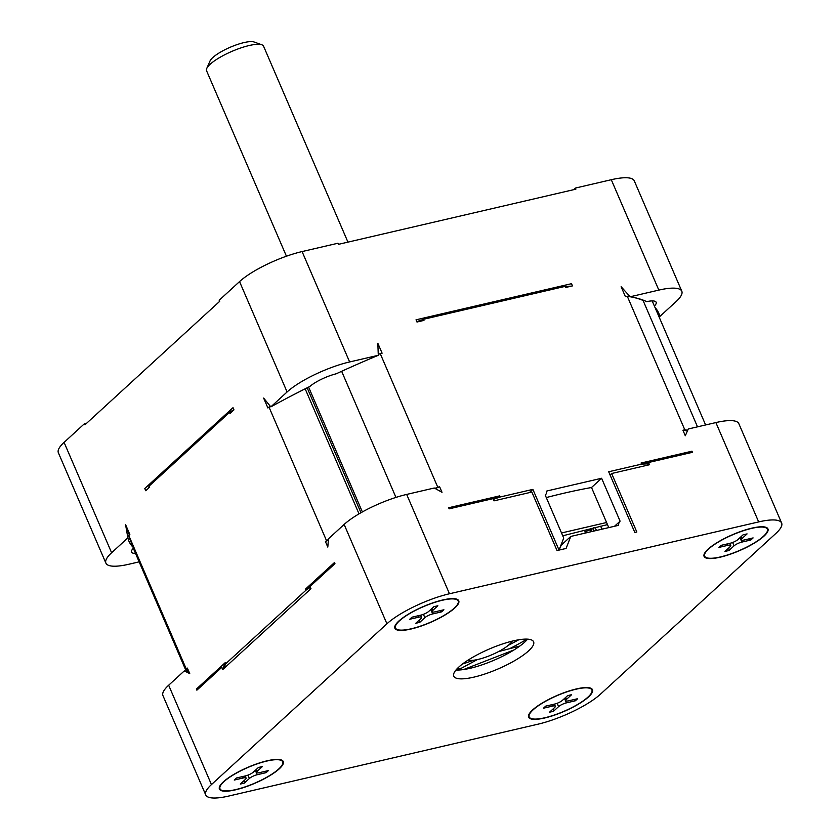 <?xml version="1.0" encoding="UTF-8"?>
<svg xmlns="http://www.w3.org/2000/svg" width="840" height="840" viewBox="0 0 840 840"><rect width="100%" height="100%" fill="white"/><g stroke="black" fill="none" stroke-linecap="round" stroke-linejoin="round"><path stroke-width="1.26" d="M449.463 593.764A49.654 12.443 156.7 0 0 386.925 623.784L211.449 784.581A49.654 12.443 156.7 0 0 205.737 794.955A49.654 12.443 156.7 0 0 228.711 796.058L537.915 724.206A49.654 12.443 156.7 0 0 600.453 694.187L775.919 533.389A49.654 12.443 156.7 0 0 781.63 523.026A49.654 12.443 156.7 0 0 758.667 521.913L449.463 593.764L406.675 494.424L434.28 488.009L442.008 492.282L439.625 486.769L437.756 487.2L380.237 353.63L382.106 353.199L377.822 343.256L378.294 355.299L349.629 361.956A49.654 12.443 156.7 0 0 287.091 391.976L270.827 406.886A288.404 72.261 -23.3 0 1 309.887 386.442A21.725 5.439 -23.3 0 1 336.273 373.779A288.404 72.261 -23.3 0 1 378.294 355.299M223.419 781.799A34.766 8.704 156.7 0 0 219.418 789.054A34.766 8.704 156.7 0 0 244.828 787.143A34.766 8.704 156.7 0 0 279.279 768.821A34.766 8.704 156.7 0 0 283.28 761.554A34.766 8.704 156.7 0 0 257.87 763.476A34.766 8.704 156.7 0 0 223.419 781.799M544.708 717.98A34.766 8.704 156.7 0 0 578.183 704.308A34.766 8.704 156.7 0 0 592.484 689.703A34.766 8.704 156.7 0 0 576.398 688.937A34.766 8.704 156.7 0 0 542.924 702.607A34.766 8.704 156.7 0 0 528.623 717.202A34.766 8.704 156.7 0 0 544.708 717.98M763.949 536.172A34.766 8.704 156.7 0 0 767.949 528.917A34.766 8.704 156.7 0 0 742.539 530.838A34.766 8.704 156.7 0 0 708.099 549.15A34.766 8.704 156.7 0 0 704.099 556.416A34.766 8.704 156.7 0 0 729.509 554.495A34.766 8.704 156.7 0 0 763.949 536.172M442.669 599.991A34.766 8.704 156.7 0 0 409.195 613.673A34.766 8.704 156.7 0 0 394.894 628.268A34.766 8.704 156.7 0 0 410.97 629.045A34.766 8.704 156.7 0 0 444.444 615.363A34.766 8.704 156.7 0 0 458.745 600.768A34.766 8.704 156.7 0 0 442.669 599.991M458.776 667.097A43.449 10.889 156.7 0 0 453.779 676.169A43.449 10.889 156.7 0 0 485.541 673.775A43.449 10.889 156.7 0 0 528.601 650.874A43.449 10.889 156.7 0 0 533.6 641.802A43.449 10.889 156.7 0 0 501.837 644.196A43.449 10.889 156.7 0 0 458.776 667.097M270.827 406.886L263.634 398.076L267.918 408.009L268.979 407.032L326.498 540.603L325.437 541.579L327.81 547.092L328.471 538.797L344.137 524.444A49.654 12.443 -23.3 0 1 406.675 494.424M187.194 672.336L129.98 539.511A286.786 71.852 -23.3 0 1 128.782 535.5L129.843 534.524L125.559 524.591L127.88 537.863L111.615 552.773A49.654 12.443 156.7 0 0 105.903 563.136A49.654 12.443 156.7 0 0 128.877 564.239L139.146 561.855M128.782 535.5L186.302 669.071L187.362 668.094L189.746 673.617L184.328 670.876L168.661 685.23L211.449 784.581M287.091 391.976L239.547 281.589L219.177 300.258L219.65 301.371L84.934 424.809L84.452 423.707L64.082 442.386A49.654 12.443 -23.3 0 0 58.37 452.75L105.903 563.136M229.992 413.501L233.961 409.868L233.016 407.663L144.774 488.513L145.73 490.718L149.698 487.084L149.226 485.982L229.52 412.398L229.992 413.501M222.758 669.533A257.607 64.543 -23.3 0 1 225.288 662.602L196.403 689.073L196.875 690.175L221.791 667.338L222.747 669.543L310.979 588.693L310.023 586.488L334.95 563.65L334.467 562.548L305.582 589.019L306.065 590.121L225.761 663.705A257.607 64.543 156.7 0 0 223.839 668.546M225.288 662.602L225.761 663.705M125.675 525.252A285.537 71.537 156.7 0 0 126.84 529.074L129.381 534.954M133.487 547.649A288.404 72.261 -23.3 0 1 127.88 537.863M223.923 781.683A34.136 8.558 156.7 0 0 219.996 788.812A34.136 8.558 156.7 0 0 244.954 786.933A34.136 8.558 156.7 0 0 278.775 768.936A34.136 8.558 156.7 0 0 282.702 761.807A34.136 8.558 156.7 0 0 257.754 763.686A34.136 8.558 156.7 0 0 223.923 781.683M257.197 774.722A6.206 1.554 156.7 0 0 249.386 778.47L244.293 783.143L240.303 784.067L245.396 779.404A6.206 1.554 156.7 0 0 246.109 778.102A6.206 1.554 156.7 0 0 243.233 777.966L234.255 780.056L236.523 777.976L245.501 775.898A6.206 1.554 156.7 0 0 253.312 772.139L258.416 767.476L262.406 766.542L257.303 771.215A6.206 1.554 156.7 0 0 256.589 772.506A6.206 1.554 156.7 0 0 259.466 772.653L268.443 770.564L266.175 772.632L257.197 774.722L255.308 770.322M266.175 772.632L264.59 771.456M244.22 780.486L244.293 783.143M571.515 283.679L416.031 319.809L416.976 322.024L423.969 320.397L423.497 319.294L564.995 286.409L565.467 287.511L572.46 285.894L571.515 283.679M233.856 409.616A257.607 64.543 156.7 0 0 229.52 412.398M571.295 286.167A257.607 64.543 156.7 0 0 564.995 286.409M423.497 319.294A257.607 64.543 156.7 0 0 416.819 321.657M149.226 485.982A257.607 64.543 156.7 0 0 148.124 488.534M533.127 709.832A34.136 8.558 156.7 0 0 529.2 716.961A34.136 8.558 156.7 0 0 554.159 715.082A34.136 8.558 156.7 0 0 587.979 697.085A34.136 8.558 156.7 0 0 591.906 689.955A34.136 8.558 156.7 0 0 566.958 691.835A34.136 8.558 156.7 0 0 533.127 709.832M566.401 702.87A6.206 1.554 156.7 0 0 558.59 706.619L553.486 711.291L549.507 712.215L554.6 707.553A6.206 1.554 156.7 0 0 555.313 706.251A6.206 1.554 156.7 0 0 552.437 706.115L543.459 708.204L545.727 706.125L554.704 704.046A6.206 1.554 156.7 0 0 562.517 700.287L567.62 695.625L571.61 694.691L566.506 699.363A6.206 1.554 156.7 0 0 565.793 700.654A6.206 1.554 156.7 0 0 568.67 700.802L577.647 698.712L575.379 700.78L566.401 702.87L564.512 698.471M575.379 700.78L573.794 699.605M553.424 708.635L553.486 711.291M655.032 307.524A288.404 72.261 -23.3 0 1 656.554 309.341A288.404 72.261 -23.3 0 1 659.82 316.491L676.085 301.581A49.654 12.443 156.7 0 0 681.797 291.207A49.654 12.443 156.7 0 0 658.833 290.105L630.168 296.772A288.404 72.261 -23.3 0 1 646.695 301.644A21.725 5.439 -23.3 0 1 656.145 302.264A21.725 5.439 -23.3 0 1 654.402 306.065M659.82 316.491L657.836 314.044M687.414 430.983A285.537 71.537 156.7 0 0 682.931 430.227L685.303 435.75L688.275 428.988L715.88 422.572A49.654 12.443 -23.3 0 1 738.843 423.675L781.63 523.026M682.931 430.227L684.8 429.796L627.27 296.226A286.786 71.852 -23.3 0 1 630.115 296.709M630.168 296.772L621.127 286.724L625.401 296.656L627.27 296.226M658.833 290.105L611.289 179.718L575.379 188.066L575.862 189.168L338.468 244.335L337.995 243.233L302.085 251.57A49.654 12.443 -23.3 0 0 239.547 281.589M608.685 471.765L641.54 464.132L641.057 463.029L691.961 451.195L692.433 452.308L648.533 462.504L649.477 464.719L611.635 473.508L636.825 532.014L634.83 532.476L608.685 471.765M532.885 489.384L559.03 550.095L566.087 548.457L570.78 536.434L618.45 525.357A9.313 7.319 47.5 0 1 620.088 521.168L601.608 478.265L546.882 490.98A9.313 7.319 47.5 0 1 545.255 495.169L563.724 538.073L559.03 550.095L557.036 550.557L531.836 492.051L493.994 500.85L493.048 498.635L449.138 508.841L448.665 507.738L499.558 495.905L500.042 497.018L532.885 489.384L529.337 492.639M341.649 371.301L395.955 497.406M378.252 354.449A286.786 71.852 -23.3 0 1 380.237 353.63M434.931 488.376A286.786 71.852 -23.3 0 1 437.756 487.2M435.278 488.565A285.537 71.537 -23.3 0 1 439.625 486.769M325.437 541.579A285.537 71.537 -23.3 0 1 328.387 539.942M326.498 540.603A286.786 71.852 -23.3 0 1 328.419 539.543M359.016 513.86L305.161 388.805M268.979 407.032A286.786 71.852 -23.3 0 1 270.333 406.276M611.289 179.718A49.654 12.443 -23.3 0 1 634.263 180.821L681.797 291.207M575.379 188.066L573.605 189.693M697.505 426.836L643.073 300.457A286.786 71.852 -23.3 0 0 632.478 297.181M648.638 462.756A257.607 64.543 156.7 0 0 641.057 463.029M611.635 473.508L610.061 474.947M649.11 463.858A257.607 64.543 156.7 0 0 641.54 464.132M310.391 587.339A257.607 64.543 156.7 0 0 306.065 590.121M500.042 497.018A257.607 64.543 156.7 0 0 493.364 499.37M684.8 429.796A286.786 71.852 -23.3 0 1 687.719 430.29M135.524 553.434A21.725 5.439 -23.3 0 1 131.565 552.09A21.725 5.439 -23.3 0 1 133.623 547.964M84.452 423.707L86.709 423.181M188.916 673.207L188.643 672.577A285.537 71.537 -23.3 0 1 187.362 668.094M187.215 672.347A286.786 71.852 -23.3 0 1 186.302 669.071M205.737 794.955L162.95 695.604A49.654 12.443 -23.3 0 1 168.661 685.23M305.582 589.019A257.607 64.543 -23.3 0 1 311.189 585.428M399.389 620.886A34.136 8.558 156.7 0 0 395.462 628.016A34.136 8.558 156.7 0 0 420.42 626.136A34.136 8.558 156.7 0 0 454.251 608.139A34.136 8.558 156.7 0 0 458.178 601.01A34.136 8.558 156.7 0 0 433.219 602.9A34.136 8.558 156.7 0 0 399.389 620.886M432.673 613.935A6.206 1.554 156.7 0 0 424.851 617.683L419.759 622.356L415.769 623.28L420.861 618.607A6.206 1.554 156.7 0 0 421.575 617.316A6.206 1.554 156.7 0 0 418.709 617.179L409.731 619.259L411.989 617.19L420.966 615.101A6.206 1.554 156.7 0 0 428.788 611.352L433.881 606.679L437.871 605.755L432.779 610.418A6.206 1.554 156.7 0 0 432.065 611.72A6.206 1.554 156.7 0 0 434.931 611.856L443.909 609.767L441.651 611.846L432.673 613.935L430.773 609.525M441.651 611.846L440.066 610.67M419.685 619.689L419.759 622.356M489.709 499.411A257.607 64.543 -23.3 0 1 499.558 495.905M601.608 478.265L591.518 487.515A285.537 71.537 156.7 0 0 546.284 497.564M591.518 487.515L608.779 527.604M570.78 536.434L561.13 545.275L559.125 550.074M606.585 522.501L561.529 532.97M607.488 524.611L562.748 535.784M585.26 533.064L584.861 530.649M596.6 530.439L594.794 527.562M600.474 526.239L602.28 529.116M592.998 528.707L594.006 531.038M591.518 531.615L590.625 529.557M620.088 521.168L614.523 526.27M585.05 531.783L593.355 528.581A148.355 37.17 156.7 0 0 593.68 527.825M591.055 531.72L590.195 529.715M286.44 256.221L206.566 70.76A31.038 7.781 -23.3 0 1 206.734 68.492A31.038 7.781 -23.3 0 1 249.218 45.518A31.038 7.781 -23.3 0 1 261.807 44.782A31.038 7.781 -23.3 0 1 263.571 46.211L347.949 242.13M206.734 68.492L210.032 60.974A24.832 6.216 -23.3 0 1 244.01 42.588A24.832 6.216 -23.3 0 1 254.079 42L261.807 44.782M708.593 549.034A34.136 8.558 156.7 0 0 704.666 556.164A34.136 8.558 156.7 0 0 729.624 554.284A34.136 8.558 156.7 0 0 763.455 536.288A34.136 8.558 156.7 0 0 767.382 529.158A34.136 8.558 156.7 0 0 742.424 531.048A34.136 8.558 156.7 0 0 708.593 549.034M741.877 542.083A6.206 1.554 156.7 0 0 734.055 545.832L728.962 550.505L724.973 551.428L730.065 546.756A6.206 1.554 156.7 0 0 730.779 545.465A6.206 1.554 156.7 0 0 727.913 545.328L718.935 547.407L721.193 545.339L730.17 543.249A6.206 1.554 156.7 0 0 737.993 539.5L743.085 534.828L747.075 533.904L741.982 538.566A6.206 1.554 156.7 0 0 741.269 539.868A6.206 1.554 156.7 0 0 744.135 540.005L753.113 537.915L750.855 539.994L741.877 542.083L739.977 537.674M750.855 539.994L749.27 538.818M728.889 547.837L728.962 550.505M455.983 669.995A43.449 10.889 156.7 0 0 524.79 642.044A43.449 10.889 -23.3 0 0 527.594 639.146M510.027 648.47A80.692 20.223 156.7 0 0 527.016 639.125M458.052 670.037L477.32 659.6M498.488 651.609L519.876 646.023M456.351 669.553A80.692 20.223 156.7 0 0 461.318 668.105M462.536 663.989A80.692 20.223 156.7 0 0 473.634 660.23M508.379 645.267A80.692 20.223 156.7 0 0 518.721 639.786M512.001 641.193A24.832 6.216 -23.3 0 1 478.086 659.421A24.832 6.216 -23.3 0 1 468.174 660.072M463.586 669.553L514.08 649.908M344.137 524.444L386.925 623.784M111.615 552.773L64.082 442.386M249.386 778.47L247.947 775.131M242.634 776.559L243.233 777.966M256.463 769.262L257.303 771.215M558.59 706.619L557.151 703.279M551.838 704.707L552.437 706.115M565.667 697.41L566.506 699.363M715.88 422.572L758.667 521.913M349.629 361.956L302.085 251.57M307.167 387.796L360.969 512.726M424.851 617.683L423.413 614.345M418.1 615.773L418.709 617.179M431.939 608.465L432.779 610.418M734.055 545.832L732.617 542.493M727.303 543.921L727.913 545.328M741.143 536.613L741.982 538.566M186.596 672.042L133.308 548.289M219.345 787.311L219.996 788.812M282.062 760.295L282.702 761.807M245.185 775.971L246.109 778.102M255.549 770.091L256.589 772.506M362.366 511.938L308.595 387.082M528.549 715.46L529.2 716.961M591.266 688.443L591.906 689.955M554.389 704.12L555.313 706.251M564.753 698.24L565.793 700.654M705.611 424.956L652.187 300.909M394.821 626.514L395.462 628.016M457.527 599.508L458.178 601.01M420.651 615.174L421.575 617.316M431.025 609.304L432.065 611.72M704.014 554.663L704.666 556.164M766.731 527.656L767.382 529.158M729.855 543.323L730.779 545.465M740.229 537.453L741.269 539.868"/></g></svg>
